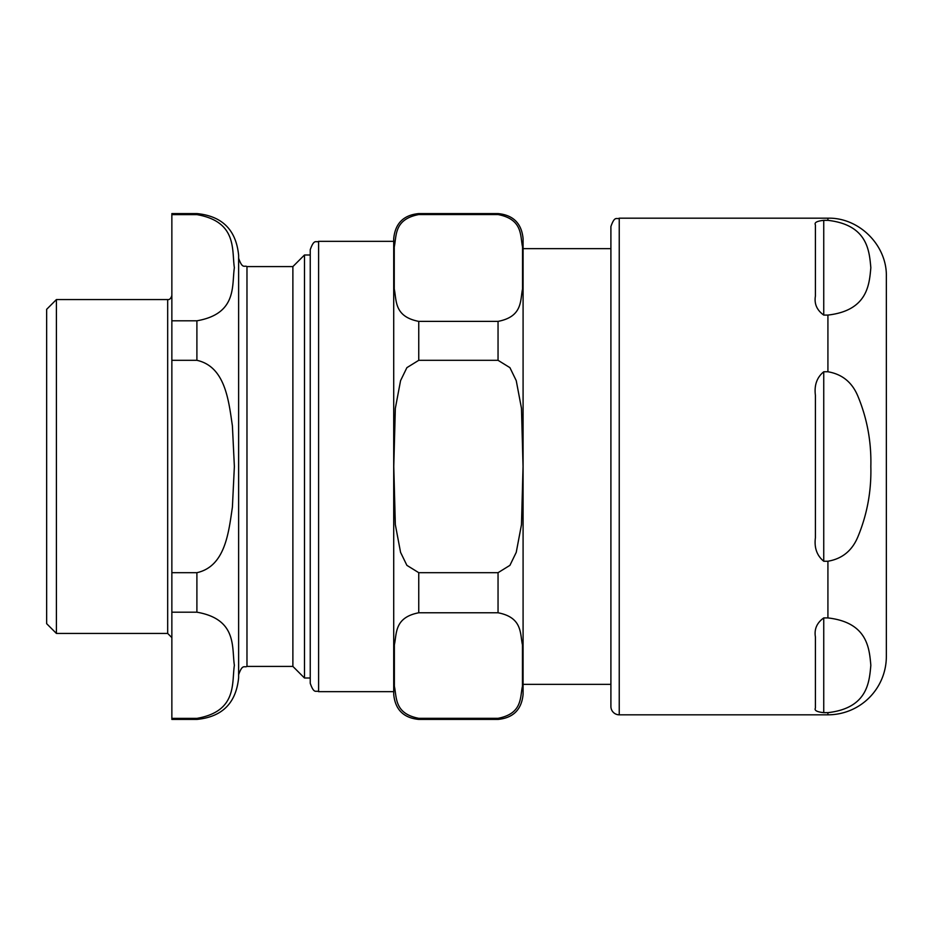 <?xml version="1.0" encoding="UTF-8"?>
<svg xmlns="http://www.w3.org/2000/svg" width="933" height="933" viewBox="0 0 933 933"><rect width="100%" height="100%" fill="white"/><g stroke="black" fill="none" stroke-linecap="round" stroke-linejoin="round"><path stroke-width="1.4" d="M823.746 315.074L823.746 220.351C816.9 221.063 814.124 222.579 815.407 224.876C814.124 222.579 816.9 221.063 823.746 220.351L827.921 220.351C867.702 224.9 869.299 251 870.839 267.713C869.299 284.425 867.702 310.526 827.921 315.074L823.746 315.074C816.9 310.188 814.124 303.855 815.407 296.099L815.407 224.876M823.746 371.766L827.921 371.766C842.324 374.203 852.377 382.507 858.103 396.7C867.212 418.859 871.457 442.125 870.839 466.5C871.457 490.875 867.212 514.141 858.103 536.3C852.377 550.493 842.324 558.797 827.921 561.234L823.746 561.234C816.9 555.613 814.124 547.776 815.407 537.723L815.407 395.277C814.124 385.224 816.9 377.387 823.746 371.766L823.746 561.234M823.746 617.926L827.921 617.926C867.702 622.474 869.299 648.575 870.839 665.287C869.299 682 867.702 708.1 827.921 712.649L823.746 712.649C816.9 711.937 814.124 710.421 815.407 708.124L815.407 636.901C814.124 629.145 816.9 622.812 823.746 617.926L823.746 712.649C816.9 711.937 814.124 710.421 815.407 708.124M827.921 712.649L827.921 714.818A58.429 58.429 0 0 0 886.35 656.389L886.35 276.611C887.155 245.379 859.141 217.377 827.921 218.182L619.244 218.182C616.783 219.78 614.87 215.115 610.905 226.532L610.905 706.468A8.35 8.35 0 0 0 619.244 714.818L619.244 218.182M610.905 684.356L523.086 684.356L523.086 248.644L610.905 248.644L610.905 226.532M167.683 633.437L167.683 299.563L56.412 299.563L46.65 309.324L46.65 623.676L56.412 633.437L167.683 633.437L171.859 637.612M196.898 612.2C237.437 619.255 231.687 647.514 234.37 665.287C231.687 683.061 237.437 711.319 196.898 718.375L171.859 718.375L171.859 612.2L196.898 612.2L196.898 572.687L171.859 572.687L171.859 360.313L196.898 360.313C225.436 366.611 228.713 401.132 232.399 425.821L234.37 466.5L232.399 507.179C228.713 531.868 225.436 566.389 196.898 572.687M196.898 214.625C237.437 221.681 231.687 249.939 234.37 267.713C231.687 285.486 237.437 313.745 196.898 320.8L171.859 320.8L171.859 214.625L196.898 214.625L196.898 213.587C222.241 216.059 236.154 229.973 238.626 255.327L238.626 677.673C236.154 703.027 222.241 716.941 196.898 719.413L196.898 718.375M171.859 320.8L171.859 360.313M196.898 213.587L171.859 213.587L171.859 214.625M171.859 572.687L171.859 612.2M171.859 718.375L171.859 719.413L196.898 719.413M310.246 254.989L304.485 254.989L292.88 266.593L292.88 666.407L304.485 678.011L310.246 678.011L310.246 683.306L310.246 249.694C314.281 238.218 316.194 242.93 318.596 241.344L393.714 241.344M292.88 266.593L246.977 266.593L246.977 666.407C244.504 668.005 242.603 663.34 238.626 674.757M304.485 254.989L304.485 678.011M56.412 299.563L56.412 633.437M393.714 694.374L393.714 238.626C395.195 223.419 403.546 215.068 418.754 213.587L418.754 214.555C393.948 219.348 396.712 235.489 394.251 247L394.251 288.938C396.712 300.449 393.948 316.59 418.754 321.384L418.754 360.313L406.893 367.649L400.572 380.641L395.335 408.339L393.773 466.5L395.335 524.661L400.572 552.359L406.893 565.351L418.754 572.687L418.754 612.771C394.251 617.506 396.875 633.449 394.367 644.831L394.367 686.256C396.875 697.639 394.251 713.582 418.754 718.317L418.754 719.413C403.546 717.932 395.195 709.581 393.714 694.374M418.754 572.687L498.047 572.687L509.919 565.351L516.241 552.359L521.477 524.661L523.04 466.5L521.477 408.339L516.241 380.641L509.919 367.649L498.047 360.313L418.754 360.313M418.754 718.317L498.047 718.317C522.55 713.582 519.938 697.639 522.445 686.256L522.445 644.831C519.938 633.449 522.55 617.506 498.047 612.771L418.754 612.771M418.754 321.384L498.047 321.384C522.853 316.59 520.101 300.449 522.55 288.938L522.55 247C520.101 235.489 522.853 219.348 498.047 214.555L418.754 214.555M418.754 213.587L498.047 213.587C513.255 215.068 521.605 223.419 523.086 238.626L523.086 694.374C521.605 709.581 513.255 717.932 498.047 719.413L498.047 718.317M393.714 466.5L393.714 691.656L318.596 691.656L318.596 241.344M827.921 220.351L827.921 218.182M827.921 371.766L827.921 315.074M827.921 617.926L827.921 561.234M196.898 320.8L196.898 360.313M498.047 572.687L498.047 612.771M498.047 213.587L498.047 214.555M498.047 321.384L498.047 360.313M827.921 714.818L619.244 714.818M246.977 266.593C244.504 264.995 242.603 269.66 238.626 258.243M246.977 666.407L292.88 666.407M167.683 299.563C169.596 299.855 170.984 298.467 171.859 295.388M418.754 719.413L498.047 719.413M318.596 691.656C316.089 690.047 314.176 694.688 310.246 683.306"/></g></svg>
